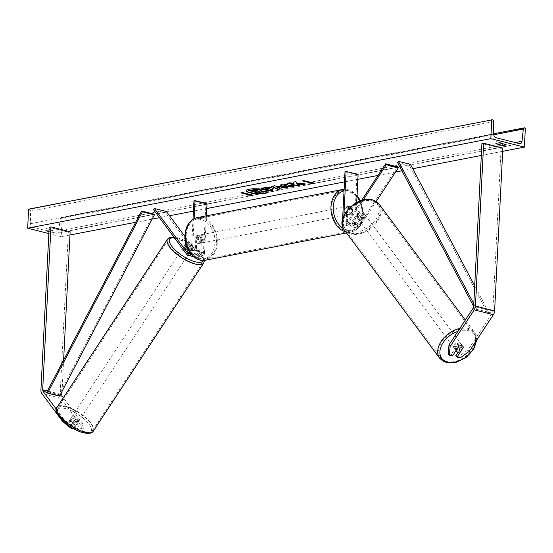 <?xml version="1.0" encoding="UTF-8"?>
<svg xmlns="http://www.w3.org/2000/svg" width="553" height="553" viewBox="0 0 553 553"><rect width="100%" height="100%" fill="white"/><g stroke="black" fill="none" stroke-linecap="round" stroke-linejoin="round"><path stroke-width="0.41" stroke-dasharray="2.77 2.07" d="M188.345 250.074L191.276 254.014A3.263 2.129 -75.8 0 0 192.147 254.629A3.263 2.129 -75.8 0 0 195.154 251.041L195.893 236.387A4.078 2.959 -100.9 0 1 197.269 235.543A4.078 2.959 -100.9 0 1 200.449 237.541L199.709 252.189A3.263 2.129 104.2 0 1 196.702 255.783A3.263 2.129 104.2 0 1 195.831 255.168L189.23 246.285A4.078 1.452 33.3 0 0 186.32 244.861A4.078 1.452 33.3 0 0 186.174 244.827A4.078 1.452 33.3 0 1 186.32 244.861A4.078 1.452 33.3 0 1 189.029 246.147L188.02 247.675L190.529 251.048A4.078 1.452 33.3 0 0 188.02 247.675M191.753 256.212A4.894 3.194 -75.8 0 1 190.439 255.286L183.838 246.41A4.078 1.452 -146.7 0 1 183.879 246.327A4.078 1.452 -146.7 0 1 185.476 246.133A4.078 1.452 -146.7 0 1 188.386 247.557L194.995 256.44A4.894 3.194 104.2 0 0 196.308 257.359L200.02 258.299A4.894 3.194 104.2 0 1 198.707 257.38L165.568 212.808L153.582 209.781M189.23 246.285L188.386 247.557M206.407 215.836L204.527 252.915L200.808 251.974A4.894 3.194 104.2 0 1 196.308 257.359M204.527 252.915A4.894 3.194 104.2 0 1 200.02 258.299M207.022 203.684L205.916 203.898L203.428 253.129A3.263 2.129 104.2 0 1 200.421 256.716A3.263 2.129 104.2 0 1 199.543 256.101L184.944 236.463M166.405 211.536L165.568 212.808M192.997 219.285L191.435 250.101A3.263 2.129 104.2 0 1 190.225 253.039M194.124 218.656L192.541 249.887A4.894 3.194 104.2 0 1 190.985 254.007M205.916 203.898L193.93 200.87M200.808 251.974L201.555 237.327A4.078 2.959 79.1 0 0 198.368 235.329A4.078 2.959 79.1 0 0 196.999 236.179L196.253 250.827L192.541 249.887M193.025 256.15A4.894 3.194 -75.8 0 0 196.253 250.827M200.449 237.541L201.555 237.327M195.893 236.387L196.999 236.179M184.674 245.131L183.838 246.41M62.98 420.792L63.906 419.381L72.402 426.266L75.561 427.061L70.044 419.651A4.078 1.452 -146.7 0 1 70.093 419.568A4.078 1.452 -146.7 0 1 71.69 419.374A4.078 1.452 -146.7 0 1 74.6 420.798L73.266 422.838L78.775 430.248L81.934 431.05L83.275 429.01L80.116 428.209L78.775 430.248M74.22 429.1L68.71 421.683A4.078 1.452 -146.7 0 1 68.752 421.6A4.078 1.452 -146.7 0 1 70.355 421.414A4.078 1.452 -146.7 0 1 73.266 422.838M63.906 419.381L56.365 409.234M74.6 420.798L80.116 428.209M83.275 429.01L83.088 424.227L63.374 397.711M83.088 424.227L81.747 426.266L60.961 398.305A5.219 3.401 104.2 0 1 60.111 394.911L68.358 232.101L49.176 227.255M70.12 231.755L68.358 232.101M62.04 391.365L63.623 360.01M72.402 426.266L71.648 427.407M75.561 427.061L74.309 428.962M81.747 426.266L81.934 431.05M70.044 419.651L68.71 421.683M448.13 353.609L451.289 354.404L457.67 344.692A4.078 2.73 -36.6 0 1 460.677 344.153A4.078 2.73 -36.6 0 1 461.859 344.906A4.078 2.73 -36.6 0 1 462.225 345.846L458.078 352.15M457.67 344.692L458.824 346.247M460.158 357.909L459.004 356.353L468.177 349.759L492.239 313.129A2.606 1.7 -75.8 0 0 492.841 311.235L501.094 148.418L502.857 148.08M459.004 356.353L455.845 355.558M468.177 349.759L469.331 351.314M501.094 148.418L481.912 143.58M451.289 354.404L452.444 355.959M462.225 345.846L463.303 347.298M352.524 207.907L351.203 208.163A4.078 2.959 -100.9 0 1 351.902 211.128A4.078 2.959 -100.9 0 1 350.92 213.672L352.247 213.417L352.524 207.907A4.078 2.959 79.1 0 0 350.996 206.366A4.078 2.959 -100.9 0 1 352.634 208.115L351.895 222.762A3.263 2.129 -75.8 0 0 353.298 225.5A3.263 2.129 -75.8 0 0 355.544 224.283L363.19 212.649A4.078 2.73 143.4 0 0 362.823 211.709A4.078 2.73 143.4 0 0 361.641 210.956A4.078 2.73 143.4 0 0 358.634 211.495L359.353 212.47A4.078 2.73 -36.6 0 1 362.367 211.93A4.078 2.73 -36.6 0 1 363.542 212.677A4.078 2.73 -36.6 0 1 363.909 213.617L356.27 225.251A4.894 3.194 -75.8 0 1 352.904 227.083A4.894 3.194 -75.8 0 1 350.789 222.977L351.535 208.329A4.078 2.959 79.1 0 0 348.349 206.331A4.078 2.959 79.1 0 0 346.98 207.175L346.233 221.829L342.521 220.889A4.894 3.194 -75.8 0 0 344.63 224.988A4.894 3.194 -75.8 0 0 347.996 223.163L363.245 199.951M346.233 221.829A4.894 3.194 104.2 0 0 348.349 225.928A4.894 3.194 104.2 0 0 351.715 224.103L359.353 212.47M358.102 174.465L357.003 174.679L354.508 223.917A4.894 3.194 -75.8 0 0 356.616 228.016A4.894 3.194 -75.8 0 0 359.982 226.191L376.24 201.437M356.685 202.467L355.607 223.702A3.263 2.129 -75.8 0 0 357.017 226.44A3.263 2.129 -75.8 0 0 359.263 225.223L397.614 166.826M358.634 211.495L350.989 223.129A3.263 2.129 104.2 0 1 348.743 224.352A3.263 2.129 104.2 0 1 347.339 221.615L347.961 209.366M343.883 215.532L343.62 220.675A3.263 2.129 -75.8 0 0 345.031 223.412A3.263 2.129 -75.8 0 0 347.27 222.195L361.579 200.407M342.611 219.078L342.521 220.889M357.003 174.679L345.01 171.651M363.19 212.649L363.909 213.617M352.634 208.115L351.535 208.329M348.079 206.96L346.98 207.175M203.248 239.878A4.078 2.959 79.1 0 0 199.474 235.115A4.078 2.959 79.1 0 0 197.248 238.364A4.078 2.959 79.1 0 0 201.022 243.12A4.078 2.959 79.1 0 0 203.248 239.878M199.474 235.115L197.269 235.543A4.078 2.959 79.1 0 1 200.338 237.334L201.665 237.078A4.078 2.959 -100.9 0 1 202.363 240.043A4.078 2.959 -100.9 0 1 201.382 242.587L200.062 242.843A4.078 2.959 79.1 0 1 198.817 243.548A4.078 2.959 79.1 0 1 195.748 241.758L197.068 241.502A4.078 2.959 -100.9 0 1 196.37 238.53A4.078 2.959 -100.9 0 1 197.345 235.986L196.025 236.242A4.078 2.959 79.1 0 1 197.269 235.543L198.368 235.329M195.748 241.758L196.025 236.242M200.338 237.334L200.062 242.843M351.017 211.301A4.078 2.959 79.1 0 0 347.249 206.539A4.078 2.959 79.1 0 0 345.024 209.787A4.078 2.959 79.1 0 0 348.798 214.55A4.078 2.959 79.1 0 0 351.017 211.301M346.607 212.587A4.078 2.959 -100.9 0 1 345.908 209.615A4.078 2.959 -100.9 0 1 346.883 207.071L346.607 212.587L347.927 212.331A4.078 2.959 79.1 0 0 351.003 214.122A4.078 2.959 79.1 0 0 352.247 213.417M347.927 212.331L348.086 209.221M346.883 207.071L348.21 206.815M197.345 235.986L197.068 241.502M201.382 242.587L201.665 237.078M350.92 213.672L351.203 208.163M343.925 210.002A4.078 2.959 79.1 0 0 347.692 214.758A4.078 2.959 79.1 0 0 349.918 211.516A4.078 2.959 79.1 0 0 346.143 206.753A4.078 2.959 79.1 0 0 343.925 210.002M204.347 239.663A4.078 2.959 -100.9 0 1 202.121 242.905A4.078 2.959 -100.9 0 1 198.354 238.149A4.078 2.959 -100.9 0 1 200.58 234.901A4.078 2.959 -100.9 0 1 204.347 239.663M186.174 235.073A20.648 14.966 -100.9 0 1 197.428 218.635A20.648 14.966 -100.9 0 1 216.527 242.739A20.648 14.966 -100.9 0 1 205.274 259.177A20.648 14.966 -100.9 0 1 186.174 235.073M362.097 214.592A20.648 14.966 79.1 0 0 342.998 190.488A20.648 14.966 79.1 0 0 331.745 206.926A20.648 14.966 79.1 0 0 350.837 231.03A20.648 14.966 79.1 0 0 362.097 214.592M72.526 418.096A4.078 1.452 33.3 0 0 70.929 418.289A4.078 1.452 33.3 0 0 72.277 420.778A4.078 1.452 33.3 0 0 76.141 422.962A4.078 1.452 33.3 0 0 77.745 422.769A4.078 1.452 33.3 0 0 76.397 420.28A4.078 1.452 33.3 0 0 72.526 418.096M74.572 420.404L77.074 423.778A4.078 1.452 33.3 0 0 74.572 420.404L73.065 422.699A4.078 1.452 33.3 0 0 70.355 421.414A4.078 1.452 33.3 0 0 68.752 421.6A4.078 1.452 33.3 0 0 68.745 421.607L70.929 418.289M70.252 419.319A4.078 1.452 33.3 0 0 72.761 422.692L70.252 419.319L68.745 421.607L71.254 424.981A4.078 1.452 33.3 0 0 73.964 426.273A4.078 1.452 33.3 0 0 75.567 426.08A4.078 1.452 33.3 0 0 75.574 426.073L77.074 423.778M73.065 422.699L75.574 426.073M71.254 424.981L72.761 422.692M184.64 247.405A4.078 1.452 33.3 0 0 183.043 247.599A4.078 1.452 33.3 0 0 184.391 250.087A4.078 1.452 33.3 0 0 188.255 252.265A4.078 1.452 33.3 0 0 189.859 252.078A4.078 1.452 33.3 0 0 188.511 249.59A4.078 1.452 33.3 0 0 184.64 247.405M190.529 251.048L191.538 249.521A4.078 1.452 33.3 0 1 191.532 249.527A4.078 1.452 33.3 0 1 189.928 249.721A4.078 1.452 33.3 0 1 187.654 248.712M187.177 248.497L186.216 249.956L183.707 246.583A4.078 1.452 33.3 0 0 186.216 249.956M189.029 246.147L191.538 249.521M187.419 253.544A4.078 1.452 33.3 0 0 189.022 253.35A4.078 1.452 33.3 0 0 187.674 250.862A4.078 1.452 33.3 0 0 183.803 248.677A4.078 1.452 33.3 0 0 182.207 248.871A4.078 1.452 33.3 0 0 183.555 251.359A4.078 1.452 33.3 0 0 187.419 253.544M73.362 416.824A4.078 1.452 -146.7 0 1 77.233 419.008A4.078 1.452 -146.7 0 1 78.581 421.497A4.078 1.452 -146.7 0 1 76.978 421.683A4.078 1.452 -146.7 0 1 73.114 419.506A4.078 1.452 -146.7 0 1 71.766 417.017A4.078 1.452 -146.7 0 1 73.362 416.824M84.326 431.561A20.648 7.348 -146.7 0 1 64.749 420.508A20.648 7.348 -146.7 0 1 57.913 407.92A20.648 7.348 -146.7 0 1 66.021 406.946A20.648 7.348 -146.7 0 1 85.597 417.999A20.648 7.348 -146.7 0 1 92.427 430.587A20.648 7.348 -146.7 0 1 84.326 431.561M176.462 238.799A20.648 7.348 33.3 0 0 168.354 239.774A20.648 7.348 33.3 0 0 175.19 252.362A20.648 7.348 33.3 0 0 194.767 263.422A20.648 7.348 33.3 0 0 202.868 262.447A20.648 7.348 33.3 0 0 196.039 249.859A20.648 7.348 33.3 0 0 176.462 238.799M268.15 191.704A10.998 2.44 -177.1 0 0 268.184 191.545A10.998 2.44 -177.1 0 0 261.244 188.919A10.998 2.44 -177.1 0 0 249.113 188.953A10.998 2.44 -177.1 0 0 246.209 190.432A10.998 2.44 -177.1 0 0 246.223 190.598M69.961 234.997L61.217 236.684L48.858 233.566M502.691 151.322L481.31 155.455M412.745 168.713L401.941 170.801M395.554 172.038L377.982 175.432M357.86 179.324L344.491 181.909M206.774 208.543L193.412 211.122M169.536 215.739L159.464 217.688M152.165 219.099L135.679 222.285M48.961 231.527L52.182 232.343A4.078 0.906 -177.1 0 0 55.086 232.191A4.078 0.906 -177.1 0 0 56.157 231.638A4.078 0.906 -177.1 0 0 56.15 231.576L49.915 230A4.078 0.906 -177.1 0 0 49.037 229.979M506.202 142.342A4.078 0.906 2.9 0 1 506.209 142.411A4.078 0.906 2.9 0 1 505.131 142.964A4.078 0.906 2.9 0 1 502.228 143.116L496 141.54A4.078 0.906 2.9 0 1 495.993 141.471A4.078 0.906 2.9 0 1 499.967 140.773L506.202 142.342L506.085 144.568M56.261 229.35L50.033 227.774A4.078 0.906 -177.1 0 0 46.051 228.479A4.078 0.906 -177.1 0 0 46.058 228.541L52.293 230.117A4.078 0.906 -177.1 0 0 55.196 229.965A4.078 0.906 -177.1 0 0 56.268 229.412A4.078 0.906 -177.1 0 0 56.261 229.35L56.15 231.576M28.618 209.152L29.364 209.338A1.631 1.182 -100.9 0 1 30.484 211.115L30.553 223.716A3.263 2.364 79.1 0 0 32.8 227.255L56.295 233.193A3.263 2.364 79.1 0 0 57.07 233.221A3.263 2.364 79.1 0 0 58.832 230.857L60.166 218.608A1.631 1.182 -100.9 0 1 61.044 217.426A1.631 1.182 -100.9 0 1 61.431 217.44L62.178 217.626L61.217 236.684M525.35 128.068L62.178 217.626M52.293 230.117L52.182 232.343M46.058 228.541L45.954 230.636M50.033 227.774L49.915 230M499.967 140.773L499.857 142.992M496 141.54L495.889 143.635M502.228 143.116L502.207 143.586M261.23 190.509L261.21 190.868M258.507 191.822L257.802 191.649L258.873 191.435L263.567 191.829L266.394 191.283M260.712 192.382L258.258 192.852L248.65 190.426M241.606 192.721L240.88 192.859M240.901 192.541L242.207 192.603M251.988 195.126L250.737 193.847L249.396 194.421M249.41 194.103L242.221 192.285M248.09 194.359L246.749 194.933M246.769 194.615L247.848 194.718M311.152 182.476L312.493 181.902L314.228 183.548M314.242 183.23L313.745 183.181M309.604 182.773L308.505 182.988M308.526 182.67L309.846 182.414M303.362 180.776L302.636 180.914M311.166 182.158L303.963 180.658M303.977 180.34L302.657 180.596M304.544 183.942L296.774 183.32M296.788 183.002L295.993 181.633M298.938 185.027L297.168 184.578M297.182 184.26L296.996 183.81M293.961 183.444L290.069 182.462L287.608 183.25M287.629 182.932L288.334 183.112M296.007 181.315L293.09 182.193M261.721 188.262L261.016 188.082L264.797 187.349L271.834 187.495L273.3 188.455M270.306 189.34L273.03 190.35M273.051 190.032L272.325 190.17M265.689 188.172L268.226 188.815L269.387 188.587L269.539 188.006M280.35 184.992L282.21 183.9L287.933 183.997M283.82 184.916L285.065 185.566L290.539 185.449M290.615 185.67L290.56 185.131L293.809 185.449M293.823 185.137L293.954 185.684M279.051 188.11L280.115 188.981M280.129 188.663L279.666 188.753M272.173 186.237L271.723 186.32M271.737 186.002L274.067 185.87M274.081 185.552L287.394 187.571M287.415 187.253L286.419 187.446M276.023 186.568L277.744 187.446L279.707 187.066M257.484 190.585L255.009 190.225L253.392 190.854M253.405 190.536L254.11 190.716M459.958 343.185A4.078 2.73 143.4 0 0 455.478 344.844A4.078 2.73 143.4 0 0 454.594 348.798A4.078 2.73 143.4 0 0 455.769 349.551A4.078 2.73 143.4 0 0 460.248 347.885A4.078 2.73 143.4 0 0 461.133 343.931A4.078 2.73 143.4 0 0 459.958 343.185M456.059 350.457L454.836 348.812L457.739 344.388A4.078 2.73 143.4 0 0 454.836 348.812M457.739 344.388L459.038 346.137M463.352 347.229L462.052 345.48L459.149 349.897A4.078 2.73 143.4 0 0 462.052 345.48M459.149 349.897L460.449 351.653M363.086 212.898A4.078 2.73 143.4 0 0 358.607 214.564A4.078 2.73 143.4 0 0 357.722 218.518A4.078 2.73 143.4 0 0 358.904 219.271A4.078 2.73 143.4 0 0 363.383 217.606A4.078 2.73 143.4 0 0 364.268 213.652A4.078 2.73 143.4 0 0 363.086 212.898M364.026 213.645L361.123 218.062A4.078 2.73 143.4 0 0 364.026 213.645L363.162 212.476A4.078 2.73 143.4 0 0 362.823 211.709A4.078 2.73 143.4 0 0 361.641 210.956A4.078 2.73 143.4 0 0 358.842 211.384L359.713 212.552A4.078 2.73 143.4 0 0 356.809 216.97L359.713 212.552M357.722 218.518L356.277 216.576A4.078 2.73 143.4 0 1 355.938 215.808L356.809 216.97M356.277 216.576A4.078 2.73 143.4 0 0 357.459 217.322A4.078 2.73 143.4 0 0 360.259 216.894L361.123 218.062M363.162 212.476L360.259 216.894M355.938 215.808L358.842 211.384M363.812 213.873A4.078 2.73 143.4 0 0 359.332 215.539A4.078 2.73 143.4 0 0 358.448 219.493A4.078 2.73 143.4 0 0 359.63 220.239A4.078 2.73 143.4 0 0 364.102 218.58A4.078 2.73 143.4 0 0 364.987 214.626A4.078 2.73 143.4 0 0 363.812 213.873M455.05 348.577A4.078 2.73 -36.6 0 1 453.868 347.83A4.078 2.73 -36.6 0 1 454.753 343.876A4.078 2.73 -36.6 0 1 459.232 342.21A4.078 2.73 -36.6 0 1 460.414 342.964A4.078 2.73 -36.6 0 1 459.529 346.918A4.078 2.73 -36.6 0 1 455.05 348.577M446.548 361.524A20.648 13.818 -36.6 0 1 440.575 357.715A20.648 13.818 -36.6 0 1 445.054 337.696A20.648 13.818 -36.6 0 1 467.734 329.27A20.648 13.818 -36.6 0 1 473.707 333.079A20.648 13.818 -36.6 0 1 469.227 353.097A20.648 13.818 -36.6 0 1 446.548 361.524M351.127 233.186A20.648 13.818 143.4 0 0 373.807 224.76A20.648 13.818 143.4 0 0 378.287 204.741A20.648 13.818 143.4 0 0 372.314 200.933A20.648 13.818 143.4 0 0 349.634 209.359A20.648 13.818 143.4 0 0 345.148 229.377A20.648 13.818 143.4 0 0 351.127 233.186M153.582 214.018L58.708 395.36L46.715 392.333L59.8 395.637M58.708 395.36L59.537 396.148M473.797 303.791L476.651 309.196L488.638 312.224L474.702 285.866M488.638 312.224L487.711 313.351L409.51 165.478L410.444 164.345M409.51 165.478L397.524 162.451M487.711 313.351L475.725 310.323L473.665 306.424M476.651 309.196L475.725 310.323M190.439 255.286L186.72 254.352M198.707 257.38L194.995 256.44M203.428 253.129L199.709 252.189M199.543 256.101L195.831 255.168M191.276 254.014L189.492 253.564M195.154 251.041L191.435 250.101M60.54 394.234L47.454 390.93M60.111 394.911L40.929 390.065M60.961 398.305L41.779 393.46M492.239 313.129L473.057 308.284M492.841 311.235L473.665 306.39M351.715 224.103L347.996 223.163M359.982 226.191L356.27 225.251M354.508 223.917L350.789 222.977M359.263 225.223L355.544 224.283M355.607 223.702L351.895 222.762M350.989 223.129L347.27 222.195M347.339 221.615L343.62 220.675M214.993 242.843A20.06 14.544 -100.9 0 1 199.26 258.652A20.06 14.544 -100.9 0 1 185.504 235.398A20.06 14.544 -100.9 0 1 201.237 219.582A20.06 14.544 -100.9 0 1 214.993 242.843M205.467 260.2A21.691 15.726 79.1 0 0 217.294 242.933A21.691 15.726 79.1 0 0 197.234 217.612M342.798 189.465A21.691 15.726 -100.9 0 1 362.865 214.785A21.691 15.726 -100.9 0 1 351.037 232.053A21.691 15.726 -100.9 0 1 345.68 231.838M343.406 228.541A20.06 14.544 79.1 0 0 362.768 214.267A20.06 14.544 79.1 0 0 360.01 200.953M356.996 196.322A20.06 14.544 79.1 0 0 344.042 190.889M65.441 408.57A20.06 7.141 -146.7 0 1 89.081 424.255A20.06 7.141 -146.7 0 1 83.227 432.487A20.06 7.141 -146.7 0 1 59.593 416.803A20.06 7.141 -146.7 0 1 65.441 408.57M93.298 431.16A21.691 7.721 33.3 0 0 86.123 417.937A21.691 7.721 33.3 0 0 65.558 406.324A21.691 7.721 33.3 0 0 57.042 407.347M167.483 239.2A21.691 7.721 -146.7 0 1 175.999 238.177A21.691 7.721 -146.7 0 1 196.564 249.797A21.691 7.721 -146.7 0 1 203.739 263.021M203.442 260.422A20.06 7.141 33.3 0 0 196.101 248.2A20.06 7.141 33.3 0 0 177.561 237.88A20.06 7.141 33.3 0 0 174.064 237.32M495.965 137.697L32.8 227.255M519.461 143.628L56.295 233.193M492.529 119.78L29.364 209.338M524.603 127.874L61.431 217.44M493.774 134.759L60.166 218.608M515.327 142.584L58.832 230.857M493.725 134.151L30.553 223.716M493.656 121.549L30.484 211.115M457.891 331.378A20.06 13.424 -36.6 0 1 468.156 330.701A20.06 13.424 -36.6 0 1 475.801 341.464M439.732 358.337A21.691 14.516 143.4 0 0 446.015 362.339A21.691 14.516 143.4 0 0 469.836 353.485A21.691 14.516 143.4 0 0 474.55 332.45A21.691 14.516 143.4 0 0 468.267 328.454A21.691 14.516 143.4 0 0 459.799 328.475M379.123 204.112A21.691 14.516 -36.6 0 1 374.416 225.147A21.691 14.516 -36.6 0 1 350.588 234.002A21.691 14.516 -36.6 0 1 344.312 230M371.284 200.414A20.06 13.424 143.4 0 0 346.254 212.359A20.06 13.424 143.4 0 0 350.706 231.755A20.06 13.424 143.4 0 0 375.743 219.811A20.06 13.424 143.4 0 0 371.284 200.414M196.702 255.783L200.421 256.716M192.147 254.629L188.435 253.689M70.093 419.568L68.752 421.6M461.859 344.906L461.133 343.931M356.616 228.016L352.904 227.083M353.298 225.5L357.017 226.44M348.743 224.352L345.031 223.412M348.349 225.928L344.63 224.988M364.268 213.652L363.542 212.677M347.249 206.539L348.349 206.331M346.496 232.931L351.037 232.053C358.392 229.993 362.478 224.165 363.293 214.564L360.521 200.767M201.022 243.12L198.817 243.548M348.798 214.55L351.003 214.122M357.044 195.375L344.118 189.278M347.692 214.758L202.121 242.905M342.998 190.488L197.428 218.635M350.837 231.03L205.274 259.177M346.143 206.753L200.58 234.901M204.458 260.352L203.732 257.332L201.361 253.454L195.52 247.544L190.37 243.742L182.932 239.643L177.119 237.569L173.822 237.002M77.745 422.769L75.567 426.08M189.859 252.078L191.532 249.527M183.043 247.599L184.716 245.048M189.022 253.35L78.581 421.497M168.354 239.774L57.913 407.92M202.868 262.447L92.427 430.587M182.207 248.871L71.766 417.017M506.209 142.411L506.092 144.637M56.268 229.412L56.157 231.638M61.044 217.426L493.725 133.764M57.07 233.221L520.242 143.656M45.94 230.698L46.051 228.479M495.993 141.471L495.875 143.697M454.594 348.798L455.949 350.63M476.741 340.04L474.55 332.45L465.329 320.056M358.448 219.493L453.868 347.83M378.287 204.741L473.707 333.079M345.148 229.377L440.575 357.715M364.987 214.626L460.414 342.964"/><path stroke-width="0.83" d="M190.985 254.007A4.894 3.194 104.2 0 1 188.034 255.272A4.894 3.194 104.2 0 1 186.72 254.352L153.582 209.781L154.418 208.509L166.405 211.536L184.944 236.463M190.225 253.039A3.263 2.129 104.2 0 1 188.435 253.689A3.263 2.129 104.2 0 1 187.557 253.074L154.418 208.509M187.654 248.712A4.078 1.452 33.3 0 1 187.218 248.428L184.709 245.055A4.078 1.452 33.3 0 0 184.709 245.055A4.078 1.452 33.3 0 1 186.174 244.827A4.078 1.452 33.3 0 0 184.716 245.048A4.078 1.452 33.3 0 0 184.674 245.131L188.345 250.074M206.407 215.836L207.022 203.684L195.036 200.656L193.93 200.87L192.997 219.285M195.036 200.656L194.124 218.656M188.034 255.272L191.753 256.212A4.894 3.194 -75.8 0 0 193.025 256.15M56.365 409.234L43.12 391.42A2.606 1.7 104.2 0 1 42.699 389.727L50.945 226.91L49.176 227.255L40.929 390.065A5.219 3.401 104.2 0 0 41.779 393.46L62.572 421.421L62.98 420.792M63.374 397.711L62.302 396.266A2.606 1.7 104.2 0 1 61.874 394.572L62.04 391.365M63.623 360.01L70.12 231.755L50.945 226.91M71.648 427.407L71.061 428.299L62.572 421.421M74.309 428.962L71.061 428.299M448.995 344.92L448.13 353.609L449.285 355.164L452.444 355.959L458.824 346.247A4.078 2.73 -36.6 0 1 461.838 345.708A4.078 2.73 -36.6 0 1 463.013 346.461A4.078 2.73 -36.6 0 1 463.379 347.402L456.999 357.114L460.158 357.909L469.331 351.314L493.394 314.685A5.219 3.401 -75.8 0 0 494.61 310.897L502.857 148.08L483.675 143.234L475.428 306.051A5.219 3.401 -75.8 0 1 474.211 309.846L450.156 346.475L448.995 344.92L473.057 308.284A2.606 1.7 -75.8 0 0 473.665 306.39L481.912 143.58L483.675 143.234M458.078 352.15L455.845 355.558L456.999 357.114M449.285 355.164L450.156 346.475M363.245 199.951L386.347 164.773L398.34 167.801L376.24 201.437M361.579 200.407L385.628 163.799L397.614 166.826L398.34 167.801M385.628 163.799L386.347 164.773M342.611 219.078L345.01 171.651L346.116 171.437L343.883 215.532M346.116 171.437L358.102 174.465L356.685 202.467M347.961 209.366L348.079 206.96A4.078 2.959 -100.9 0 1 349.455 206.117A4.078 2.959 -100.9 0 1 350.996 206.366A4.078 2.959 79.1 0 0 349.455 206.117A4.078 2.959 79.1 0 0 348.21 206.815L348.086 209.221M246.223 190.598A10.998 2.44 -177.1 0 0 253.481 193.108A10.998 2.44 -177.1 0 0 265.281 193.032A10.998 2.44 -177.1 0 0 268.15 191.704M249.092 189.264A10.998 2.44 -177.1 0 0 246.196 190.75A10.998 2.44 -177.1 0 0 253.129 193.384A10.998 2.44 -177.1 0 0 265.267 193.35A10.998 2.44 -177.1 0 0 268.17 191.863A10.998 2.44 -177.1 0 0 261.23 189.237A10.998 2.44 -177.1 0 0 249.092 189.264M48.858 233.566L27.65 228.209L28.618 209.152L492.529 119.78A1.631 1.182 -100.9 0 1 493.656 121.549L493.725 134.151A3.263 2.364 79.1 0 0 495.965 137.697L519.461 143.628A3.263 2.364 79.1 0 0 520.242 143.656A3.263 2.364 79.1 0 0 522.004 141.292L523.332 129.043A1.631 1.182 -100.9 0 1 524.209 127.867A1.631 1.182 -100.9 0 1 524.603 127.874L525.35 128.068L524.382 147.126L502.691 151.322M481.31 155.455L412.745 168.713M401.941 170.801L395.554 172.038M377.982 175.432L357.86 179.324M344.491 181.909L206.774 208.543M193.412 211.122L169.536 215.739M159.464 217.688L152.165 219.099M135.679 222.285L69.961 234.997M524.382 147.126L490.822 138.644L27.65 228.209M293.809 185.449C294.41 185.932 293.83 186.368 292.06 186.755L282.528 186.375L280.302 185.151L282.189 184.218L287.933 183.997L287.643 184.743L283.8 185.234L285.023 185.877L289.717 186.126L290.539 185.449L293.809 185.449L293.982 185.849M271.813 187.813L273.355 188.614L270.293 189.658L273.03 190.35L270.59 190.82L260.995 188.4L264.776 187.667L271.813 187.813M296.774 183.32L295.993 181.633L293.09 182.193L293.947 183.762L290.055 182.78L287.608 183.25L297.203 185.677L299.643 185.2L296.975 184.128L302.761 184.598L305.698 184.031L296.774 183.32M49.037 229.979A4.078 0.906 -177.1 0 0 45.94 230.698A4.078 0.906 -177.1 0 0 45.947 230.767L48.961 231.527M502.117 145.335L495.882 143.759A4.078 0.906 2.9 0 1 495.875 143.697A4.078 0.906 2.9 0 1 499.857 142.992L506.085 144.568A4.078 0.906 2.9 0 1 506.092 144.637A4.078 0.906 2.9 0 1 505.02 145.183A4.078 0.906 2.9 0 1 502.117 145.335L502.207 143.586M248.076 194.677L246.749 194.933L252.472 195.492L250.723 194.165L249.396 194.421L242.207 192.603L240.88 192.859L248.076 194.677L241.606 192.721M312.48 182.22L314.228 183.548L308.505 182.988L309.832 182.732L302.636 180.914L303.963 180.658L311.152 182.476L312.48 182.22M282.452 187.771L279.03 188.428L280.115 188.981L277.592 189.465L271.723 186.32L274.067 185.87L287.394 187.571L284.795 188.075L282.465 187.453L279.03 188.428M490.822 138.644L491.783 119.586M258.507 191.822L260.691 192.7L258.244 193.17L248.65 190.426L256.751 189.326L259.799 189.748L260.933 190.84M261.21 190.868L266.38 191.601L263.546 192.147L257.781 191.96L260.691 192.7M256.751 189.326L259.786 190.066L260.919 191.158L266.38 191.601M248.636 190.744L256.737 189.644M261.23 190.509L260.919 191.158M247.848 194.718L251.988 195.126M313.745 183.181L309.604 182.773M303.362 180.776L309.832 182.732M296.975 184.128L302.761 184.598M302.774 184.28L304.544 183.942M288.334 183.112L297.203 185.677M297.217 185.359L298.938 185.027M293.263 182.158L293.947 183.762M273.3 188.455L270.293 189.658M272.325 190.17L270.59 190.82M270.604 190.502L261.721 188.262M269.387 188.587L269.511 187.999L265.689 188.172L268.212 189.133L269.366 188.905L269.518 188.324L265.675 188.49M269.366 188.905L269.539 188.006M293.823 185.137C294.424 185.614 293.843 186.05 292.081 186.437L282.569 186.064L280.35 184.992M287.83 183.99L287.643 184.743M287.657 184.426L284.608 184.515L283.8 185.234M279.666 188.753L277.592 189.465M277.606 189.147L272.173 186.237M286.419 187.446L284.795 188.075M284.809 187.757L282.465 187.453M279.694 187.384L276.023 186.568L277.73 187.764L279.694 187.384L276.009 186.886M257.484 190.585L253.392 190.854L255.693 191.435L257.311 191.124L257.504 190.267M254.11 190.716L255.693 191.435M255.714 191.117L257.332 190.806M461.838 345.708A4.078 2.73 143.4 0 0 459.038 346.137L456.135 350.561A4.078 2.73 143.4 0 0 456.474 351.328A4.078 2.73 143.4 0 0 457.649 352.081A4.078 2.73 143.4 0 0 460.449 351.653L463.352 347.229A4.078 2.73 143.4 0 0 463.013 346.461A4.078 2.73 143.4 0 0 461.838 345.708M47.551 393.121L59.537 396.148L154.411 214.806L153.582 214.018L141.596 210.99L46.715 392.333L47.551 393.121L142.425 211.778L141.596 210.99M154.411 214.806L142.425 211.778M474.702 285.866L410.444 164.345L398.45 161.317L473.797 303.791M473.665 306.424L397.524 162.451L398.45 161.317M189.492 253.564L187.557 253.074M62.302 396.266L59.8 395.637M46.715 392.333L43.12 391.42M61.874 394.572L60.54 394.234M47.454 390.93L42.699 389.727M494.61 310.897L475.428 306.051M493.394 314.685L474.211 309.846M185.407 234.88A21.691 15.726 79.1 0 0 205.467 260.2C194.787 262.682 183.9 248.705 184.979 235.101C185.787 225.5 189.873 219.672 197.234 217.612A21.691 15.726 79.1 0 0 185.407 234.88M345.68 231.838A21.691 15.726 -100.9 0 1 330.977 206.732A21.691 15.726 -100.9 0 1 342.798 189.465L197.234 217.612M344.042 190.889A20.06 14.544 79.1 0 0 333.279 206.822A20.06 14.544 79.1 0 0 343.406 228.541M360.01 200.953A20.06 14.544 79.1 0 0 356.996 196.322M84.789 432.183A21.691 7.721 33.3 0 0 93.298 431.16C92.068 433.324 88.853 433.87 83.662 432.799C68.849 429.743 51.173 410.589 57.042 407.347A21.691 7.721 33.3 0 0 64.217 420.57A21.691 7.721 33.3 0 0 84.789 432.183M93.298 431.16L203.739 263.021A21.691 7.721 -146.7 0 1 195.23 264.044A21.691 7.721 -146.7 0 1 174.658 252.424A21.691 7.721 -146.7 0 1 167.483 239.2L57.042 407.347M174.064 237.32A20.06 7.141 33.3 0 0 172.985 247.696A20.06 7.141 33.3 0 0 195.34 261.797A20.06 7.141 33.3 0 0 203.442 260.422M523.332 129.043L493.774 134.759M522.004 141.292L515.327 142.584M475.801 341.464A20.06 13.424 -36.6 0 1 465.64 357.314A20.06 13.424 -36.6 0 1 447.571 362.035A20.06 13.424 -36.6 0 1 440.713 347.505A20.06 13.424 -36.6 0 1 457.891 331.378M459.799 328.475A21.691 14.516 143.4 0 0 441.349 341.139A21.691 14.516 143.4 0 0 439.732 358.337L446.451 362.644L456.211 362.353L466.172 357.445L473.7 349.302L476.741 340.04M439.732 358.337L344.312 230A21.691 14.516 -36.6 0 1 349.019 208.965A21.691 14.516 -36.6 0 1 372.846 200.117A21.691 14.516 -36.6 0 1 379.123 204.112L465.329 320.056M205.467 260.2L346.496 232.931M360.521 200.767L357.044 195.375M344.118 189.278L342.798 189.465M203.739 263.021L204.458 260.352M173.822 237.002L169.17 237.707L167.483 239.2M493.725 133.764L524.209 127.867M344.312 230C334.475 218.2 356.962 194.953 372.411 199.806L379.123 204.112M455.949 350.63L456.474 351.328"/></g></svg>
